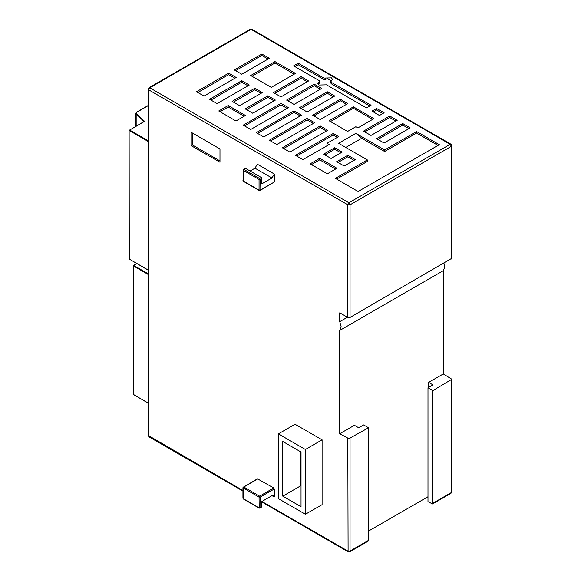 <?xml version="1.0" encoding="UTF-8"?>
<svg xmlns="http://www.w3.org/2000/svg" width="581" height="581" viewBox="0 0 581 581"><rect width="100%" height="100%" fill="white"/><g stroke="black" fill="none" stroke-linecap="round" stroke-linejoin="round"><path stroke-width="0.87" d="M133.303 394.114L133.18 265.684L136.709 263.549M242.96 490.524L148.162 435.401L148.976 436.81L148.642 89.823L149.789 87.833L148.976 87.753L148.162 89.162L148.642 89.823L148.642 434.733M148.976 87.753L250.273 29.268L251.9 29.268L451.03 144.241L450.217 144.32L451.372 146.31L451.844 145.649L451.03 144.241M368.55 531.063L428.001 496.74M432.896 390.57L432.554 503.967L428.001 501.723L428.001 387.752L432.896 390.57L451.844 379.24L443.31 373.924L443.31 270.659L339.718 330.473L339.718 433.738L354.395 425.263L358.709 427.754L363.655 424.9L368.55 427.725L348.927 438.662L339.718 433.738M428.633 387.382L428.633 382.4L443.31 373.924M339.718 330.473L341.156 326.907L339.718 321.678L347.423 317.233M451.844 145.649L451.844 258.291L350.074 317.437L347.772 317.437L339.718 312.789L339.718 321.678M261.908 178.476L260.179 179.471L259.605 178.476L261.327 177.481L261.908 178.476L261.908 183.792L271.973 177.975L274.276 173.988L274.276 181.962L260.012 190.481L260.179 179.471L259.024 179.471L259.605 178.476L243.773 169.34L243.199 170.335L243.366 181.337L259.199 190.481L259.024 190.103L260.179 190.103L274.276 181.962M243.199 487.336L257.47 478.824L273.702 487.996L274.276 488.999L274.276 496.973L273.607 495.484L271.973 495.644L261.908 501.454L261.908 506.77L260.012 508.143L260.179 497.14L259.024 497.14L259.605 496.138L273.702 487.996M305.417 514.279L322.106 504.649L322.106 439.853L295.083 424.253L278.393 433.884L278.393 498.68L305.417 514.279L305.417 449.491L278.393 433.884M220.003 148.968L220.003 162.259L191.229 145.649L191.229 132.359L220.003 148.968M282.765 441.466L301.038 452.011L301.038 506.705L282.765 496.159L282.765 441.466M305.417 449.491L322.106 439.853M282.765 496.159L300.609 485.854L300.609 451.764M257.877 478.86L243.773 487.001L243.199 487.996L243.265 487.031L243.773 487.001L259.605 496.138L260.179 497.14L274.276 488.999M243.366 499.006L242.96 498.302L243.366 499.006L259.199 508.143L259.024 497.14L243.199 487.996L243.199 498.636L259.024 507.772L260.179 507.772L261.908 506.77M259.605 508.099L259.199 508.143L259.605 508.099M259.605 190.437L259.199 190.481L259.605 190.437M261.327 177.481L245.502 168.345L243.366 169.296L245.502 168.345M274.276 173.988L257.303 164.191L255.001 168.178L250.106 171.003M243.199 169.674L243.199 170.335L259.024 179.471L259.024 190.103L243.199 180.967L243.199 169.674M261.908 502.006L348.113 551.776L347.772 438.386M348.113 551.776L349.312 551.95L350.074 551.035L347.772 551.035L261.908 501.454M347.772 317.437L347.772 204.795L350.074 204.795L348.927 202.798L149.789 87.833L251.086 29.348L450.217 144.32L348.927 202.798L347.772 204.795L148.642 89.823M350.074 438.386L350.074 551.035L368.55 540.366L368.55 427.725M443.942 263.244L444.748 267.115L443.31 270.659M428.633 382.4L432.954 384.891L428.001 387.752M432.554 503.967L451.03 493.298L451.372 492.55L432.896 503.219M368.55 540.366L368.216 541.114L349.74 551.776M335.397 178.374L367.345 159.935L338.563 143.318L355.833 133.354L384.607 149.963L416.548 131.524L439.28 144.647L358.136 191.505L335.397 178.374M347.772 155.28L355.252 159.601L344.148 166.013L336.668 161.692L347.772 155.28L347.772 156.776L353.96 160.349M327.43 173.777L310.16 163.806L319.659 158.322L336.922 168.294L327.43 173.777M384.034 142.991L376.553 138.67L402.735 123.55L410.222 127.871L384.034 142.991M289.875 152.091L282.395 147.77L320.175 125.961L327.662 130.282L289.875 152.091M276.81 144.553L269.33 140.232L307.109 118.415L314.597 122.736L276.81 144.553M263.745 137.007L256.265 132.686L294.051 110.877L301.532 115.191L263.745 137.007M250.68 129.461L243.199 125.147L280.986 103.331L288.466 107.652L250.68 129.461M333.24 133.499L338.65 136.622L327.052 143.318L329.129 144.516L302.941 159.637L295.46 155.316L333.24 133.499L333.24 134.995L337.358 137.37M389.669 116.004L397.157 120.325L370.969 135.446L363.488 131.124L389.669 116.004L389.669 117.5L395.857 121.073M295.518 73.409L271.283 87.397L250.738 75.537L274.966 61.55L295.518 73.409M357.903 127.9L355.833 126.709L347.598 131.459L329.129 120.79L353.357 106.802L373.903 118.662L357.903 127.9M379.487 115.445L372.007 111.124L376.604 108.465L384.092 112.787L379.487 115.445M331.112 81.202L331.112 82.197L371.027 105.241L366.422 107.899L326.507 84.855L318.998 85.037L317.865 83.461L319.673 81.202L319.31 80.701L293.616 65.864L298.22 63.206L323.915 78.043L331.431 77.861L332.564 79.437L331.112 81.202M320.175 119.512L312.694 115.191L340.292 99.264L347.772 103.578L320.175 119.512M307.109 111.973L299.629 107.652L327.226 91.718L334.707 96.039L307.109 111.973M294.051 104.427L286.564 100.106L314.161 84.172L321.642 88.494L294.051 104.427M280.986 96.882L273.498 92.568L301.096 76.634L308.584 80.955L280.986 96.882M209.588 99.293L217.069 103.614L249.271 85.022L241.79 80.701L209.588 99.293M228.725 73.162L196.523 91.754L204.004 96.068L236.206 77.476L228.725 73.162L228.725 74.658L197.816 92.495M269.388 58.325L261.908 54.004L234.31 69.938L241.79 74.259L269.388 58.325M228.21 105.524L245.472 115.496L235.973 120.971L218.71 111.007L228.21 105.524L228.21 107.02L244.18 116.236M275.401 100.106L252.699 113.215L245.211 108.894L267.921 95.785L275.401 100.106M262.336 92.568L239.633 105.677L232.146 101.355L254.856 88.247L262.336 92.568M342.194 152.062L331.083 158.475L323.602 154.154L334.707 147.741L342.194 152.062M377.846 139.418L402.735 125.046L402.735 123.55M283.688 148.518L320.175 127.457L320.175 125.961M270.623 140.98L307.109 119.911L307.109 118.415M257.557 133.434L294.051 112.365L294.051 110.877M244.492 125.895L280.986 104.827L280.986 103.331M296.753 156.064L333.24 134.995M364.781 131.872L389.669 117.5M437.987 145.395L416.548 133.02L384.607 151.459L361.716 138.249L345.746 147.465M367.345 159.935L367.345 161.431L336.697 179.122M234.913 78.224L228.725 74.658M210.881 100.041L241.79 82.197L241.79 80.701M235.603 70.686L261.908 55.5L261.908 54.004M268.088 59.073L261.908 55.5M241.79 82.197L247.978 85.77M416.548 131.524L416.548 133.02M220.003 160.93L192.384 144.981L191.229 145.649M192.384 144.981L192.384 133.02M301.038 486.108L300.609 485.854M254.856 88.247L254.856 89.743L261.043 93.316M233.446 102.103L254.856 89.743M337.96 162.44L347.772 156.776M274.966 61.55L274.966 63.038L294.218 74.157M252.031 76.285L274.966 63.038M311.46 164.554L319.659 159.819L319.659 158.322M220.003 111.755L228.21 107.02M318.09 84.209L319.673 82.698L319.673 81.202M298.22 63.206L298.22 64.702L323.915 79.539L327.764 78.769L331.54 80.948M373.3 111.872L376.604 109.962L376.604 108.465M327.829 145.265L327.052 144.814L327.052 143.318M274.798 93.316L301.096 78.13L301.096 76.634M287.864 100.854L314.161 85.668L314.161 84.172M300.929 108.4L327.226 93.214L327.226 91.718M313.987 115.939L340.292 100.753L340.292 99.264M294.908 66.612L298.22 64.702M353.357 106.802L353.357 108.298L372.61 119.41M330.422 121.538L353.357 108.298M267.921 95.785L267.921 97.281L274.109 100.854M246.511 109.642L267.921 97.281M334.707 147.741L334.707 149.237L340.894 152.81M320.175 127.457L326.362 131.023M307.109 119.911L313.297 123.484M294.051 112.365L300.232 115.939M280.986 104.827L287.174 108.4M384.607 151.459L384.607 149.963M355.833 133.354L361.716 138.249M376.604 109.962L382.792 113.535M402.735 125.046L408.922 128.619M319.659 159.819L335.629 169.042M330.756 81.696L331.112 83.693L369.727 105.989M324.895 154.902L334.707 149.237M301.096 78.13L307.284 81.696M327.226 93.214L333.414 96.787M340.292 100.753L346.479 104.326M314.161 85.668L320.349 89.242M129.272 258.792L129.156 130.362L144.611 121.342L135.874 113.251L135.874 126.251M144.103 121.632L144.611 121.342M148.162 274.428L133.303 265.851L133.586 265.35L148.162 273.767M133.586 394.608L148.162 403.025M274.276 496.973L271.973 495.644M271.973 177.975L255.001 168.178M350.074 317.437L350.074 204.795L451.372 146.31L451.372 258.959M451.372 379.909L451.372 492.55L451.844 491.889L451.844 379.24M319.31 81.696L319.31 83.192M325.643 79.539L325.643 78.043M323.915 78.043L323.915 79.539M331.112 82.197L331.112 83.693M148.162 140.769L129.563 130.028L129.272 130.529L148.162 141.437M129.563 259.286L148.162 270.027M144.015 121.545L136.15 113.847L136.15 126.084M136.506 113.397L136.47 112.416M148.162 105.669L136.753 112.249M136.586 263.483L133.18 265.684L133.18 394.281L148.162 403.163M148.162 89.162L148.162 435.401M250.273 29.268L251.9 29.268M242.96 498.302L242.96 487.67M243.366 181.337L242.96 180.633M148.976 436.81L242.96 491.068M451.844 491.889L451.03 493.298M144.248 121.414L129.156 130.362L129.156 258.959L148.162 270.165M148.162 105.531L136.55 112.235L135.874 113.251"/></g></svg>
